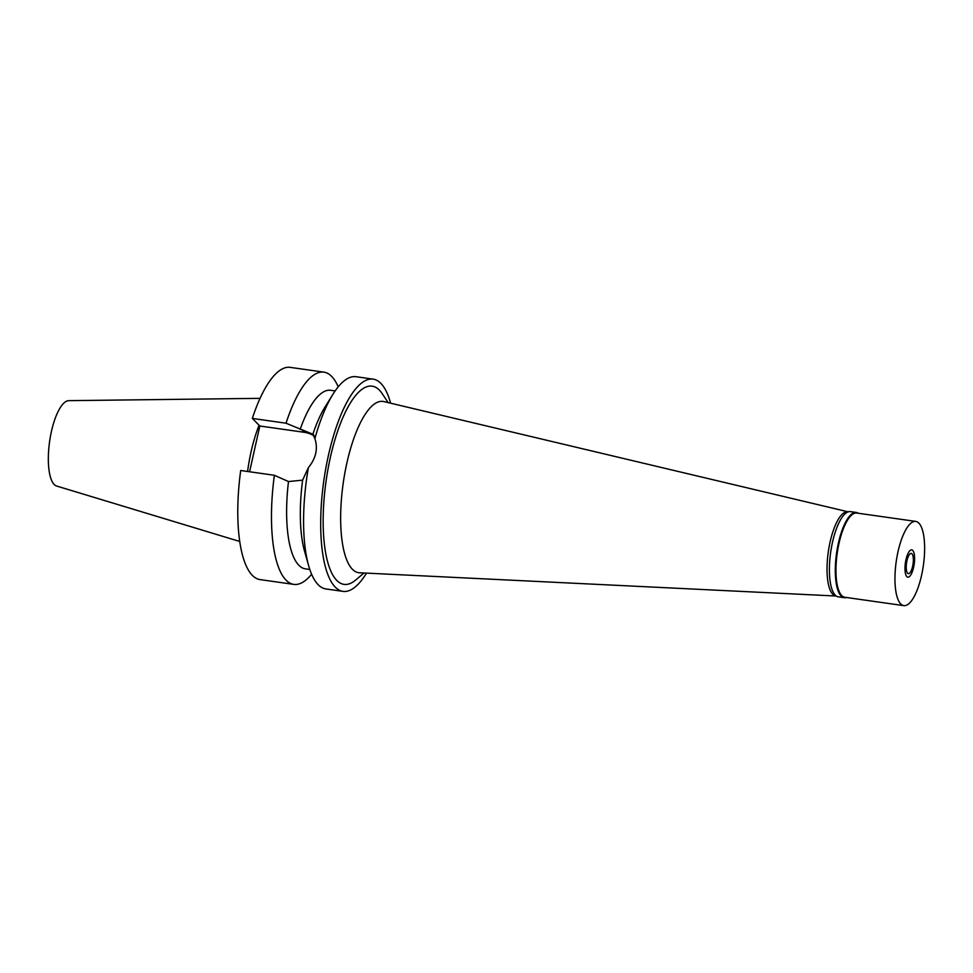 <?xml version="1.0" encoding="UTF-8"?>
<svg xmlns="http://www.w3.org/2000/svg" width="973" height="973" viewBox="0 0 973 973"><rect width="100%" height="100%" fill="white"/><g stroke="black" fill="none" stroke-linecap="round" stroke-linejoin="round"><path stroke-width="1.46" d="M260.046 398.346L68.767 400.657A43.177 13.914 98.1 0 0 50.255 437.424A43.177 13.914 98.1 0 0 54.22 484.493A43.177 13.914 98.1 0 0 56.653 486.038L239.747 541.475M259.073 425.262A75.626 24.374 98.1 0 0 247.58 471.479M252.335 418.426L286.026 423.206A107.176 34.541 -81.9 0 1 323.9 372.148L290.209 367.368A107.176 34.541 98.1 0 0 252.335 418.426L259.815 426.004L249.587 471.759M274.386 475.286L240.696 470.506A107.176 34.541 98.1 0 0 252.372 575.384A107.176 34.541 98.1 0 0 260.095 579.604L293.797 584.384A107.176 34.541 -81.9 0 1 286.074 580.163A107.176 34.541 -81.9 0 1 274.386 475.286L288.495 481.55A90.173 29.056 98.1 0 0 298.893 565.301A90.173 29.056 98.1 0 0 305.388 568.852L309.803 569.473M259.815 426.004L304.306 432.316A27.39 25.176 135.4 0 1 314.449 436.184M308.392 467.612A107.176 34.541 98.1 0 0 308.636 565.678L304.561 551.217A90.173 29.056 -81.9 0 1 302.615 480.139L308.392 467.612C315.97 458.307 318.122 448.638 314.887 438.592L312.88 434.226L286.026 423.206M313.622 434.7L312.88 434.226A90.173 29.056 -81.9 0 1 325.018 407.006L332.948 394.26A107.176 34.541 98.1 0 0 314.887 438.592M335.138 390.927L330.723 390.295A90.173 29.056 98.1 0 0 300.134 429.47M323.9 372.148A107.176 34.541 -81.9 0 1 331.623 376.369A107.176 34.541 -81.9 0 1 338.19 386.853M288.495 481.55L302.615 480.139M311.615 574.24A107.176 34.541 -81.9 0 1 293.797 584.384M366.505 573.121A107.176 34.541 -81.9 0 1 343.019 591.377A107.176 34.541 -81.9 0 1 335.296 587.157A107.176 34.541 -81.9 0 1 325.931 467.685A107.176 34.541 -81.9 0 1 373.121 379.129L356.009 376.709A107.176 34.541 98.1 0 0 332.948 394.26M373.121 379.129A107.176 34.541 -81.9 0 1 380.844 383.35A107.176 34.541 -81.9 0 1 390.611 403.187M308.636 565.678A107.176 34.541 98.1 0 0 318.183 584.724A107.176 34.541 98.1 0 0 325.906 588.945L343.019 591.377M388.154 402.603L382.17 393.591A100.11 32.267 98.1 0 0 379.348 390.076A100.11 32.267 98.1 0 0 330.406 457.213A100.11 32.267 98.1 0 0 336.792 580.431A100.11 32.267 98.1 0 0 355.717 579.993L363.975 573M383.788 401.569A86.5 27.876 98.1 0 0 345.111 471.625A86.5 27.876 98.1 0 0 352.445 569.302A86.5 27.876 -81.9 0 0 359.499 572.781L836.294 596.035A42.532 13.707 -81.9 0 1 832.827 594.321A42.532 13.707 -81.9 0 1 829.215 546.291A42.532 13.707 -81.9 0 1 848.237 511.847L383.788 401.569M907.614 573.219A10.204 3.284 98.1 0 0 908.356 573.62A10.204 3.284 98.1 0 0 912.856 565.191A10.204 3.284 98.1 0 0 911.956 553.819A10.204 3.284 98.1 0 0 911.227 553.418A10.204 3.284 98.1 0 0 906.727 561.847A10.204 3.284 98.1 0 0 907.614 573.219M912.723 550.414A13.78 4.439 -81.9 0 1 914.061 564.936A13.78 4.439 -81.9 0 1 908.417 577.135A13.78 4.439 -81.9 0 1 906.86 576.624A13.78 4.439 -81.9 0 1 905.814 560.424A13.78 4.439 -81.9 0 1 912.26 550.061A13.78 4.439 -81.9 0 1 912.723 550.414A13.78 4.439 98.1 0 0 912.26 550.061A13.78 4.439 98.1 0 0 905.814 560.424A13.78 4.439 98.1 0 0 906.86 576.624A13.78 4.439 98.1 0 0 908.417 577.135A13.78 4.439 98.1 0 0 914.061 564.936A13.78 4.439 98.1 0 0 912.723 550.414M846.449 597.495A43.043 13.865 -81.9 0 1 844.272 597.702A43.043 13.865 -81.9 0 1 841.171 595.999A43.043 13.865 -81.9 0 1 837.4 548.03A43.043 13.865 -81.9 0 1 856.362 512.467A43.043 13.865 -81.9 0 1 858.393 513.27M915.763 521.406L856.763 513.039A42.532 13.707 98.1 0 0 838.033 548.176A42.532 13.707 98.1 0 0 841.754 595.585A42.532 13.707 98.1 0 0 844.819 597.264L903.82 605.632A42.532 13.707 -81.9 0 1 900.755 603.953A42.532 13.707 -81.9 0 1 897.033 556.544A42.532 13.707 -81.9 0 1 915.763 521.406A42.532 13.707 -81.9 0 1 918.828 523.085A42.532 13.707 -81.9 0 1 922.55 570.494A42.532 13.707 -81.9 0 1 903.82 605.632M856.362 512.467L850.463 511.628A43.043 13.865 98.1 0 0 831.501 547.191A43.043 13.865 98.1 0 0 835.26 595.172A43.043 13.865 98.1 0 0 838.361 596.863L844.272 597.702M304.306 432.316L301.715 429.689"/></g></svg>
